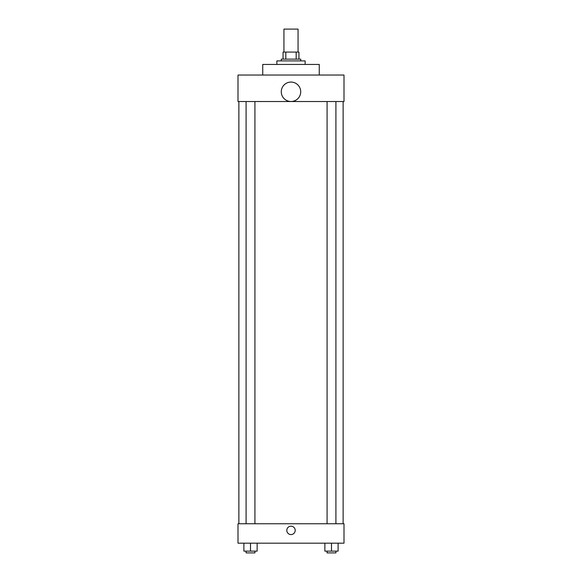 <?xml version="1.0" encoding="UTF-8"?>
<svg xmlns="http://www.w3.org/2000/svg" width="582" height="582" viewBox="0 0 582 582"><rect width="100%" height="100%" fill="white"/><g stroke="black" fill="none" stroke-linecap="round" stroke-linejoin="round"><path stroke-width="0.87" d="M298.064 52.067L298.064 29.1L283.936 29.1L283.936 52.067M285.82 59.131L285.82 52.067L283.048 52.067L283.048 59.131L283.048 52.067M285.82 52.067L298.952 52.067L298.952 59.131M296.18 59.131L296.18 52.067M281.281 60.899L281.281 59.131L300.719 59.131L300.719 60.899M305.135 64.435L305.135 60.899L276.865 60.899L276.865 64.435M319.263 75.034L319.263 64.435L262.737 64.435L262.737 75.034M238.002 75.034L343.998 75.034L343.998 101.53L238.002 101.53L238.002 75.034M281.281 91.789A9.719 9.719 0 0 0 295.86 100.199A9.719 9.719 0 0 0 295.86 83.371A9.719 9.719 0 0 0 281.281 91.789M238.882 523.749L238.882 101.53M327.077 101.53L327.077 523.749M246.091 523.749L246.091 101.53M238.002 523.749L343.998 523.749L343.998 543.181L238.002 543.181L238.002 523.749M291 534.574A4.198 4.198 0 0 1 287.37 528.274A4.198 4.198 0 0 1 294.63 528.274A4.198 4.198 0 0 1 291 534.574M324.865 543.181L324.865 551.132L338.113 551.132L338.113 543.181L338.113 551.132M331.493 551.132L331.493 543.181M335.909 551.132L335.909 552.9L327.077 552.9L327.077 551.132M243.887 543.181L243.887 551.132L257.135 551.132L257.135 543.181L257.135 551.132M250.507 551.132L250.507 543.181M254.923 551.132L254.923 552.9L246.091 552.9L246.091 551.132M343.118 523.749L343.118 101.53M335.909 101.53L335.909 523.749M254.923 523.749L254.923 101.53"/></g></svg>
